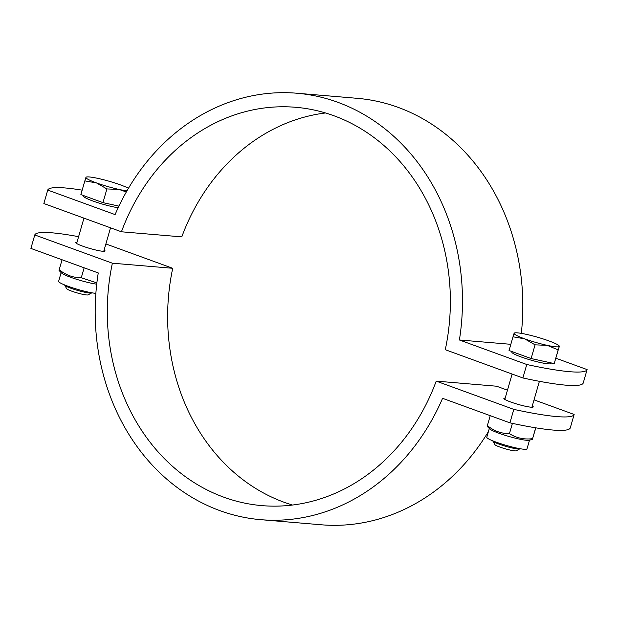 <?xml version="1.0" encoding="UTF-8"?>
<svg xmlns="http://www.w3.org/2000/svg" width="618" height="618" viewBox="0 0 618 618"><rect width="100%" height="100%" fill="white"/><g stroke="black" fill="none" stroke-linecap="round" stroke-linejoin="round"><path stroke-width="0.93" d="M82.163 190.159A117.574 13.727 16.1 0 0 47.74 190.074L43.855 203.538L121.437 231.789A199.877 171.333 -85.2 0 1 295.62 107.285A199.877 171.333 -85.2 0 1 445.284 349.711L522.874 377.961L526.76 364.496A117.574 13.727 16.1 0 0 587.1 369.587L555.93 358.239M521.322 333.372A213.99 183.422 -85.2 0 0 357.15 98.316L296.81 93.225A213.99 183.422 94.8 0 1 459.406 339.977L526.76 364.496M587.1 369.587L583.214 383.052A117.574 13.727 -163.9 0 1 522.874 377.961M121.437 231.789L181.785 236.879A199.877 171.333 94.8 0 1 325.531 112.963M47.74 190.074L115.087 214.601A213.99 183.422 94.8 0 1 296.81 93.225M510.839 344.311L459.406 339.977M532.299 405.918A15.288 1.784 -163.9 0 1 533.234 406.899A15.288 1.784 -163.9 0 1 530.978 407.185A15.288 1.784 -163.9 0 1 514.23 403.206A15.288 1.784 -163.9 0 1 503.863 398.425A15.288 1.784 -163.9 0 1 505.184 398.092M104.125 250.004A15.288 1.784 -163.9 0 1 105.068 250.993A15.288 1.784 -163.9 0 1 102.804 251.279A15.288 1.784 -163.9 0 1 86.064 247.3A15.288 1.784 -163.9 0 1 75.697 242.511A15.288 1.784 -163.9 0 1 77.018 242.179M574.145 414.462L570.26 427.926A117.574 13.727 -163.9 0 1 509.92 422.836L513.805 409.379A117.574 13.727 16.1 0 0 574.145 414.462L534.045 399.861M509.92 422.836L442.573 398.316A213.99 183.422 94.8 0 1 260.85 519.684L321.19 524.775A213.99 183.422 -85.2 0 0 488.421 431.588M292.469 505.037A199.877 171.333 94.8 0 1 172.716 268.289L105.879 243.948M507.471 390.182L496.563 386.211L436.215 381.121L513.805 409.379M78.602 236.679A117.574 13.727 16.1 0 0 34.786 234.948L30.9 248.413L98.247 272.94A213.99 183.422 94.8 0 0 260.85 519.684M34.786 234.948L112.376 263.198A199.877 171.333 -85.2 0 0 262.04 505.632A199.877 171.333 -85.2 0 0 436.215 381.121M172.716 268.289L112.376 263.198M519.947 448.699L519.947 448.699A14.106 1.645 -163.9 0 1 519.8 448.853A14.106 1.645 -163.9 0 1 505.933 446.366A14.106 1.645 -163.9 0 1 492.878 441.082A14.106 1.645 -163.9 0 1 492.84 440.873L492.84 440.873M492.878 441.082L494.848 444.597A11.224 1.313 16.1 0 0 505.238 448.799A11.224 1.313 16.1 0 0 516.262 450.777L519.8 448.853M513.002 336.802L514.099 333.295A23.515 2.742 16.1 0 0 524.62 338.819L513.002 336.802L509.047 350.506L531.117 358.54L554.222 363.577L559.275 346.374A23.515 2.742 16.1 0 0 558.958 345.678A23.515 2.742 16.1 0 0 548.753 340.85A23.515 2.742 16.1 0 0 526.165 334.315A23.515 2.742 16.1 0 0 514.724 332.909A23.515 2.742 16.1 0 0 514.099 333.295L514.037 333.797M559.213 346.876L558.178 349.873L547.208 345.354A23.515 2.742 16.1 0 0 559.275 346.374M535.072 344.836L524.62 338.819A23.515 2.742 16.1 0 0 547.208 345.354L535.072 344.836L531.117 358.54M554.222 363.577L558.178 349.873M551.31 362.944L551.163 363.461A20.456 2.387 -163.9 0 1 530.839 360.078A20.456 2.387 -163.9 0 1 511.851 352.113L512.005 351.58M489.309 428.513L486.783 437.25A20.927 2.441 16.1 0 0 496.154 442.148A20.927 2.441 16.1 0 0 516.308 447.973A20.927 2.441 16.1 0 0 527 448.853L529.526 440.124M535.682 427.818L532.376 439.452L529.031 440.232A20.927 2.441 16.1 0 1 498.741 433.172A20.927 2.441 16.1 0 1 489.657 428.869L487.2 426.374L487.37 425.609C493.944 430.993 501.306 433.666 509.441 433.651C516.362 438.023 524.064 439.707 532.546 438.68L535.837 427.841M490.236 415.675L487.37 425.609M512.407 423.376L509.441 433.651M91.781 292.785L91.781 292.785A14.106 1.645 -163.9 0 1 91.634 292.947A14.106 1.645 -163.9 0 1 77.768 290.46A14.106 1.645 -163.9 0 1 64.705 285.176A14.106 1.645 -163.9 0 1 64.666 284.96L64.666 284.96M64.705 285.176L66.674 288.683A11.224 1.313 16.1 0 0 77.065 292.886A11.224 1.313 16.1 0 0 88.096 294.871L91.634 292.947M128.474 188.258A23.515 2.742 16.1 0 0 120.587 184.944A23.515 2.742 16.1 0 0 97.999 178.409A23.515 2.742 16.1 0 0 86.551 177.003A23.515 2.742 16.1 0 0 85.925 177.389L85.863 177.891M126.319 191.974L119.035 189.44A23.515 2.742 16.1 0 0 126.984 190.823M96.447 182.905L84.836 180.889L85.925 177.389A23.515 2.742 16.1 0 0 96.447 182.905A23.515 2.742 16.1 0 0 119.035 189.44L106.906 188.93L96.447 182.905M118.942 206.118L102.951 202.634L80.881 194.593L84.836 180.889M102.951 202.634L106.906 188.93M118.177 207.725A20.456 2.387 -163.9 0 1 96.138 202.14A20.456 2.387 -163.9 0 1 83.677 196.2L83.832 195.674M61.136 272.6L58.617 281.337A20.927 2.441 16.1 0 0 67.98 286.234A20.927 2.441 16.1 0 0 95.867 293.349M96.725 284.18A20.927 2.441 16.1 0 1 70.576 277.258A20.927 2.441 16.1 0 1 61.491 272.963L59.034 270.468L59.197 269.703C65.778 275.08 73.133 277.76 81.275 277.737L96.871 282.92M62.07 259.761L59.197 269.703M84.141 267.803L81.275 277.737M512.121 374.052L504.806 399.406M539.398 381.321L531.913 407.231M558.958 345.678L559.383 346.111M514.724 332.909L514.199 333.032M83.955 218.139L76.632 243.5M110.529 227.818L103.747 251.325M86.551 177.003L86.033 177.127"/></g></svg>
